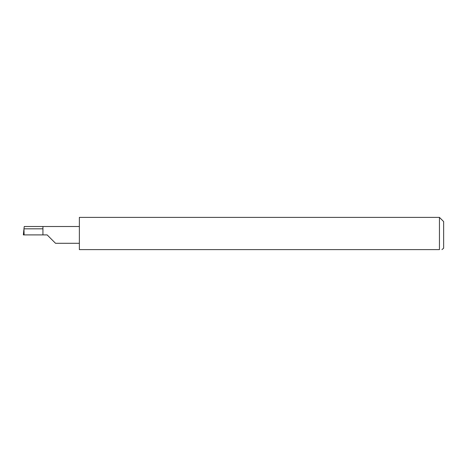 <?xml version="1.0" encoding="UTF-8"?>
<svg xmlns="http://www.w3.org/2000/svg" width="467" height="467" viewBox="0 0 467 467"><rect width="100%" height="100%" fill="white"/><g stroke="black" fill="none" stroke-linecap="round" stroke-linejoin="round"><path stroke-width="0.7" d="M42.929 228.824L23.963 228.824L24.249 226.507L42.929 226.507L42.929 234.901L47.138 234.901L55.526 243.295L47.138 234.901M24.097 234.901L23.963 228.824M441.945 249.612L443.65 248.21L443.65 221.591L439.447 217.388L439.447 249.612L79.361 249.612L79.361 217.388L439.447 217.388M23.84 229.951L23.35 234.901L42.929 234.901M23.35 234.901L23.858 229.776M439.447 249.612C443.078 249.612 443.078 249.612 439.447 249.612C443.078 249.612 443.078 249.612 439.447 249.612M42.929 226.507L79.361 226.507M55.526 243.295L79.361 243.295"/></g></svg>
